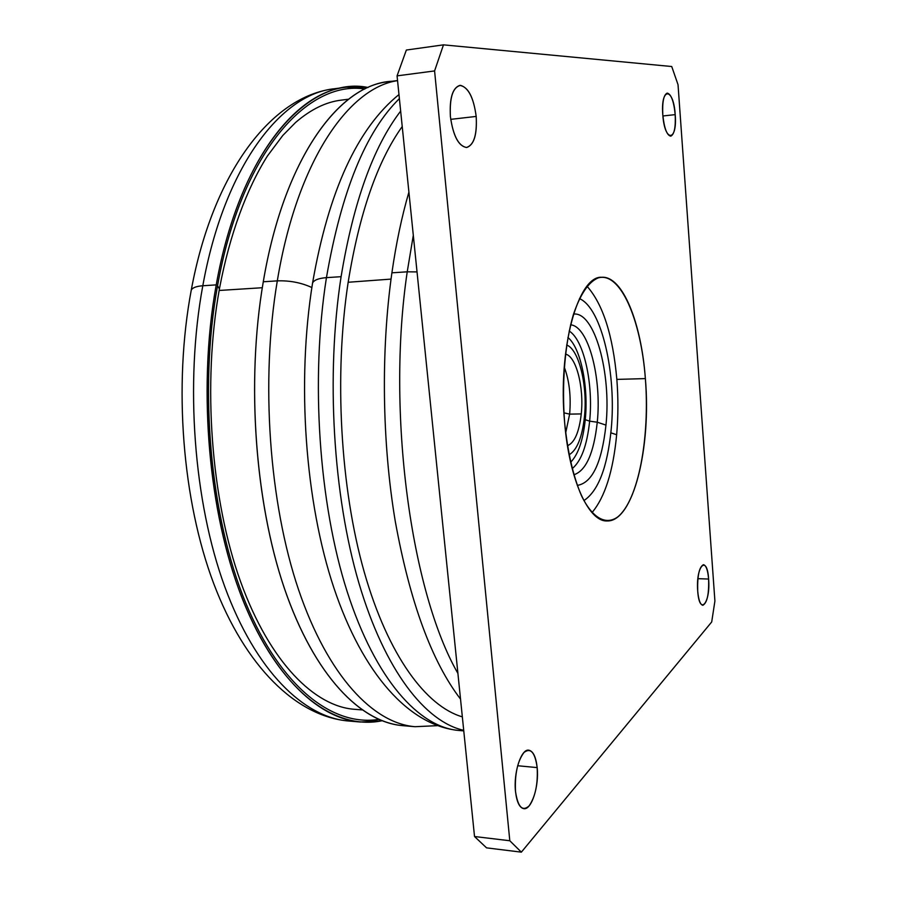 <?xml version="1.0" encoding="UTF-8"?>
<svg xmlns="http://www.w3.org/2000/svg" width="897" height="897" viewBox="0 0 897 897"><rect width="100%" height="100%" fill="white"/><g stroke="black" fill="none" stroke-linecap="round" stroke-linejoin="round"><path stroke-width="1.35" d="M400.656 111.105C373.331 146.693 353.474 201.881 341.095 276.68L326.441 277.644C341.454 191.218 365.774 131.556 399.378 98.625C365.774 131.556 341.454 191.218 326.441 277.644L341.095 276.68C353.474 201.881 373.331 146.693 400.656 111.105M463.704 730.315C425.683 721.917 384.925 671.102 358.935 583.185C333.079 495.379 325.813 375.484 341.095 276.68C325.813 375.484 333.079 495.379 358.935 583.185C384.925 671.102 425.683 721.917 463.704 730.315M402.226 126.533C377.402 161.303 359.383 213.217 348.159 282.263C333.919 375.551 340.389 488.159 364.227 572.006C388.177 655.931 426.21 706.365 462.336 716.86C426.21 706.365 388.177 655.931 364.227 572.006C340.389 488.159 333.919 375.551 348.159 282.263C359.383 213.217 377.402 161.303 402.226 126.533M463.771 730.887L458.771 730.461C419.247 727.299 375.641 680.049 347.217 591.762C318.917 503.632 310.328 379.532 326.441 277.644C318.738 278.238 314.118 280.01 312.582 282.947L312.279 284.854L312.582 282.947C314.118 280.01 318.738 278.238 326.441 277.644C310.328 379.532 318.917 503.632 347.217 591.762C375.641 680.049 419.247 727.299 458.771 730.461C409.245 725.718 362.837 674.118 333.953 588.084C305.07 501.692 296.492 382.391 312.582 282.947C328.526 191.252 357.32 128.45 398.963 94.555M311.853 287.533C301.291 282.667 289.776 280.447 277.308 280.862C297.053 161.023 348.787 87.682 397.55 80.629C348.787 87.682 297.053 161.023 277.308 280.862C289.776 280.447 301.291 282.667 311.853 287.533M437.321 725.662L415.031 726.705L402.518 725.628C360.56 722.242 314.522 675.632 284.674 589.15C254.961 502.813 246.126 381.55 263.281 281.781L277.308 280.862C260.377 381.102 269.156 502.993 298.566 589.733C328.1 676.618 373.612 723.374 415.031 726.705C373.612 723.374 328.1 676.618 298.566 589.733C269.156 502.993 260.377 381.102 277.308 280.862L263.281 281.781C283.766 159.655 338.034 86.37 388.423 81.728L397.539 80.551M394.702 81.201C342.564 80.932 284.652 154.284 263.281 281.781C245.666 384.118 255.533 508.857 286.917 595.574C318.435 682.471 366.223 726.402 408.819 725.886M569.64 414.122L563.944 412.844L569.64 414.122L565.693 432.859L569.64 414.122C571.142 396.227 569.348 380.541 564.247 367.086C569.348 380.541 571.142 396.227 569.64 414.122L581.256 413.921L569.64 414.122M565.469 354.158C576.121 355.952 584.149 387.381 581.256 413.921C579.17 432.141 574.585 442.737 567.465 445.719C574.585 442.737 579.17 432.141 581.256 413.921C584.149 387.381 576.121 355.952 565.469 354.158M584.452 416.735C582.164 437.422 577.04 450.115 569.079 454.801C577.04 450.115 582.164 437.422 584.452 416.735C587.759 385.968 579.025 349.37 566.669 345.009C579.025 349.37 587.759 385.968 584.452 416.735M585.248 419.706C583.072 440.349 578.206 454.544 570.638 462.269C578.206 454.544 583.072 440.349 585.248 419.706L589.643 421.153C587.087 445.327 581.256 461.159 572.174 468.649C581.256 461.159 587.087 445.327 589.643 421.153L585.248 419.706C588.679 386.876 580.74 347.789 567.913 337.485C580.74 347.789 588.679 386.876 585.248 419.706M569.169 331.049C583.913 339.907 593.522 384.084 589.643 421.153L597.256 422.218C593.836 453.22 586.033 470.746 573.845 474.793C586.033 470.746 593.836 453.22 597.256 422.218L589.643 421.153C593.522 384.084 583.913 339.907 569.169 331.049M202.8 285.762C184.715 383.479 193.752 502.028 224.743 586.649C255.858 671.393 304.105 717.387 348.305 720.986C304.105 717.387 255.858 671.393 224.743 586.649C193.752 502.028 184.715 383.479 202.8 285.762C196.376 286.244 192.53 287.69 191.263 290.09C192.53 287.69 196.376 286.244 202.8 285.762L216.233 284.876C198.349 383.053 207.342 502.197 238.053 587.199C268.898 672.335 316.663 718.475 360.37 722.018L381.954 720.762C336.364 730.349 282.712 693.729 246.036 607.729C209.472 521.987 196.712 391.473 216.233 284.876L202.8 285.762C224.407 166.147 281.389 93.793 334.458 88.747C281.389 93.793 224.407 166.147 202.8 285.762M190.983 291.615L191.263 290.09L190.983 291.615M570.57 324.826C588.41 326.026 601.921 378.265 597.256 422.218L605.968 425.1C601.786 462.874 592.222 482.978 577.276 485.4C592.222 482.978 601.786 462.874 605.968 425.1L597.256 422.218C601.921 378.265 588.41 326.026 570.57 324.826M368.084 87.491L346.466 87.188C293.992 92.144 237.593 164.7 216.233 284.876C240.71 146.985 310.026 75.337 368.084 87.491M573.519 314.085C594.644 311.315 611.44 373.085 605.968 425.1C611.44 373.085 594.644 311.315 573.519 314.085M364.844 89.005C307.929 79.99 241.293 151.716 217.545 285.762C198.472 390.24 210.47 517.928 245.789 603.087C281.221 688.481 333.572 726.66 378.646 719.394C333.572 726.66 281.221 688.481 245.789 603.087C210.47 517.928 198.472 390.24 217.545 285.762C241.293 151.716 307.929 79.99 364.844 89.005M611.16 429.775C607.325 467.494 598.232 491.096 583.891 500.593C598.232 491.096 607.325 467.494 611.16 429.775C616.721 374.363 601.809 308.097 579.473 298.623C601.809 308.097 616.721 374.363 611.16 429.775M219.429 288.901L217.545 285.762L219.429 288.901C202.217 383.972 211.03 499.707 240.587 581.66C270.333 663.903 315.497 706.522 354.405 709.292L361.973 709.908M616.654 434.731C613.167 471.228 604.948 497.196 591.998 512.602C604.948 497.196 613.167 471.228 616.654 434.731L610.868 432.825L616.654 434.731C618.257 416.522 618.325 398.077 616.844 379.397C618.325 398.077 618.257 416.522 616.654 434.731M587.042 286.266C602.963 304.229 612.898 335.276 616.844 379.397L645.369 378.601C651.357 447.345 633.405 522.076 607.011 520.955C588.78 521.863 569.393 480.299 564.662 422.823C557.553 348.832 578.083 275.626 601.674 277.263C622.675 275.637 641.389 323.066 645.369 378.601L616.844 379.397C612.898 335.276 602.963 304.229 587.042 286.266M521.359 852.15L509.799 840.747L434.585 70.93L443.477 44.85L671.73 66.524L678.031 84.688L714.909 601.024L711.702 621.957L521.359 852.15L486.566 847.867L474.524 836.52L509.799 840.747L521.359 852.15L711.702 621.957L714.909 601.024L678.031 84.688L671.73 66.524L443.477 44.85L434.585 70.93L509.799 840.747L474.524 836.52L397.068 75.864L434.585 70.93L397.068 75.864L406.352 50.041L443.477 44.85L406.352 50.041L397.068 75.864L474.524 836.52L486.566 847.867L521.359 852.15M708.608 579.036C707.184 554.088 695.657 565.884 697.709 591.022C699.38 616.486 710.704 603.154 708.608 579.036L697.888 578.677L708.608 579.036C709.045 594.263 707.116 603.019 702.833 605.296C700.232 604.679 698.528 599.925 697.709 591.022C697.294 575.65 699.212 566.87 703.461 564.684C706.107 565.334 707.823 570.111 708.608 579.036M515.506 791.434C517.838 806.964 522.357 811.807 529.062 805.955C535.318 796.895 538.021 784.101 537.168 767.597C535.061 752.426 530.665 747.38 523.983 752.482C517.502 761.183 514.676 774.167 515.506 791.434C513.376 772.508 521.269 748.603 528.782 750.172C533.188 751.114 535.98 756.922 537.168 767.597C539.22 786.075 531.585 810.182 523.803 808.679C519.498 807.771 516.739 802.019 515.506 791.434M450.406 116.655C453.153 135.716 458.513 145.998 466.485 147.489C473.919 145.101 477.159 134.752 476.184 116.431C473.717 98.042 468.514 87.693 460.576 85.372C452.862 87.076 449.464 97.504 450.406 116.655C449.386 98.367 452.48 87.951 459.724 85.417C468.055 86.65 473.549 96.988 476.184 116.431C477.215 134.561 474.065 144.91 466.743 147.478C458.636 146.402 453.198 136.12 450.406 116.655M675.194 114.637C673.625 87.368 660.506 86.527 662.793 114.738C664.643 142.847 677.527 141.782 675.194 114.637L662.894 115.971L675.194 114.637C675.766 127.363 674.275 134.55 670.721 136.176C666.83 135.256 664.184 128.103 662.793 114.738C662.21 101.91 663.69 94.69 667.233 93.097C671.191 94.129 673.849 101.305 675.194 114.637M645.369 378.601C640.985 319.781 620.399 271.365 598.187 277.913C588.634 281.882 580.381 294.037 573.43 314.41C564.964 342.957 561.578 383.714 564.662 422.823C567.711 452.357 573.306 476.632 581.458 495.66C592.491 518.432 605.957 525.463 617.73 516.93C638.429 500.302 650 437.355 645.369 378.601M517.647 765.735L537.168 767.597L517.647 765.735M450.72 119.357L476.184 116.431L450.72 119.357M457.918 673.412C411.151 592.39 386.192 412.912 407.227 271.813L417.027 271.914L407.227 271.813L413.304 235.362L407.227 271.813C386.192 412.912 411.151 592.39 457.918 673.412M460.531 699.111C431.749 661.493 409.996 602.235 395.274 521.359C382.032 442.378 380.821 350.783 391.899 272.823L407.227 271.813L391.899 272.823C396.138 243.379 401.8 216.48 408.909 192.126C401.8 216.48 396.138 243.379 391.899 272.823C380.821 350.783 382.032 442.378 395.274 521.359C409.996 602.235 431.749 661.493 460.531 699.111M391.025 279.102L348.159 282.263L391.025 279.102M262.305 287.724L219.148 290.471L262.305 287.724M360.37 722.018L348.305 720.986C296.257 716.299 245.285 666.841 213.778 583.745C182.293 500.425 173.256 385.878 191.263 290.09C212.869 172.919 271.354 95.934 334.458 88.747L346.466 87.188M348.597 99.208L341.062 100.161C325.925 101.978 310.754 109.423 295.55 122.508L282.802 135.458L267.474 155.932C246.854 188.482 229.767 234.173 219.541 288.229"/></g></svg>
